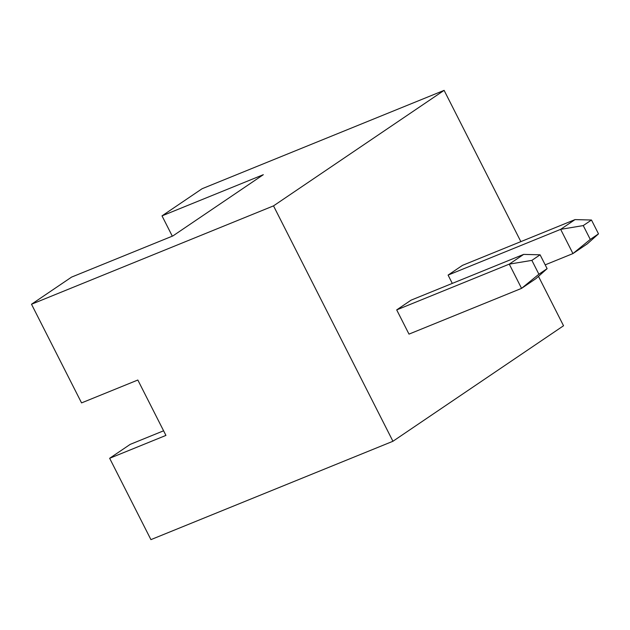 <?xml version="1.0" encoding="UTF-8"?>
<svg xmlns="http://www.w3.org/2000/svg" width="630" height="630" viewBox="0 0 630 630"><rect width="100%" height="100%" fill="white"/><g stroke="black" fill="none" stroke-linecap="round" stroke-linejoin="round"><path stroke-width="0.94" d="M396.703 309.889L509.268 264.135L523.656 254.394L411.091 300.148L396.703 309.889L408.996 334.12L521.561 288.367L509.268 264.135L531.87 260.379L538.894 274.223L521.561 288.367L535.949 278.625L547.116 268.656L540.091 254.811L531.87 260.379M31.5 304.243L71.576 277.106L172.888 235.927L263.324 174.691L162.012 215.869L202.096 188.732L444.111 90.366L273.514 205.876L31.5 304.243L81.553 402.901L137.836 380.024L165.934 435.409L109.651 458.286L150.924 539.634L392.939 441.268L563.535 325.757L538.477 276.373M163.595 430.802L130.205 444.37L109.651 458.286M162.012 215.869L172.305 236.163M273.514 205.876L392.939 441.268M540.091 254.811L523.656 254.394M538.894 274.223L547.116 268.656M444.111 90.366L520.852 241.629M448.087 275.097L560.653 229.344L575.04 219.602L462.475 265.356L448.087 275.097L452.301 283.398M590.278 239.431L598.5 233.864L587.333 243.834L572.946 253.575L590.278 239.431L583.254 225.587L560.653 229.344L572.946 253.575L545.186 264.86M598.5 233.864L591.476 220.02L583.254 225.587M591.476 220.02L575.04 219.602"/></g></svg>
